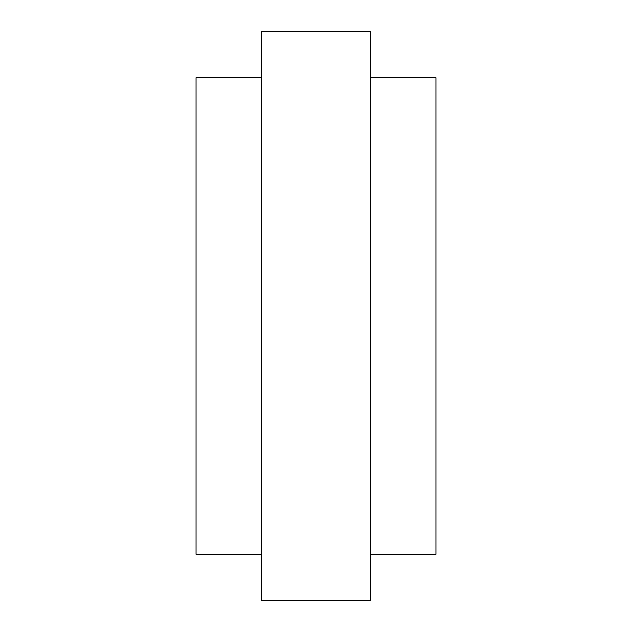 <?xml version="1.0" encoding="UTF-8"?>
<svg xmlns="http://www.w3.org/2000/svg" width="632" height="632" viewBox="0 0 632 632"><rect width="100%" height="100%" fill="white"/><g stroke="black" fill="none" stroke-linecap="round" stroke-linejoin="round"><path stroke-width="0.95" d="M261.182 77.673L196.046 77.673L196.046 554.327L261.182 554.327M370.818 77.673L435.954 77.673L435.954 554.327L370.818 554.327M370.818 31.6L370.818 600.4L261.182 600.4L261.182 31.6L370.818 31.6"/></g></svg>
